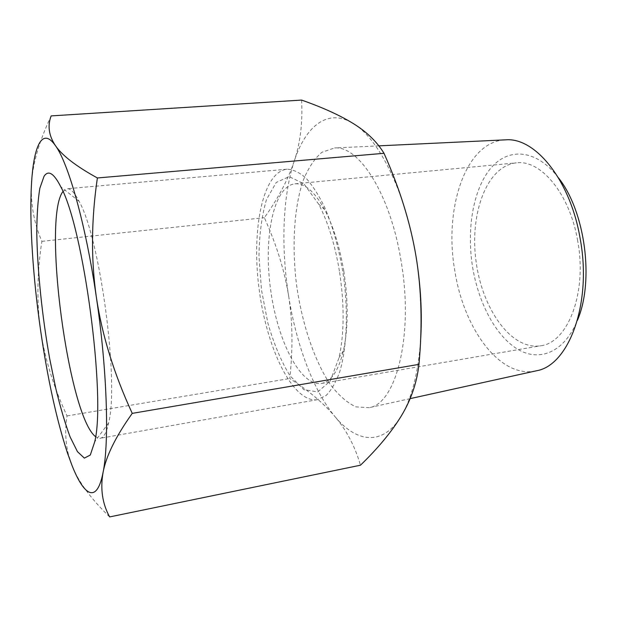 <?xml version="1.0" encoding="UTF-8"?>
<svg xmlns="http://www.w3.org/2000/svg" width="617" height="617" viewBox="0 0 617 617"><rect width="100%" height="100%" fill="white"/><g stroke="black" fill="none" stroke-linecap="round" stroke-linejoin="round"><path stroke-width="0.46" stroke-dasharray="3.08 2.31" d="M420.532 341.371C418.002 373.794 411.632 398.582 401.412 415.742C383.126 446.438 356.58 442.867 335.039 416.691C346.484 430.18 354.96 446.353 360.467 465.21M301.597 100.077C302.808 122.498 300.325 142.936 294.147 161.399C305.569 125.953 327.935 107.613 353.472 123.67C378.792 138.609 405.539 191.848 416.012 256.286M294.147 161.399C287.884 180.002 277.951 198.767 264.354 217.701C276.478 244.533 284.584 270.678 288.663 296.129C280.966 247.764 282.501 196.869 294.147 161.399M288.663 296.129C292.674 321.573 293.029 349.037 289.735 378.522C308.361 390.376 323.462 403.094 335.039 416.691C313.259 390.654 296.291 344.479 288.663 296.129M109.633 516.923C90.853 498.752 78.32 481.599 72.019 465.48L68.364 454.197C65.356 441.803 64.916 429.046 67.045 415.927C53.463 386.697 44.632 358.076 40.56 330.072C36.627 302.029 37.066 272.452 41.879 241.34C34.004 223.153 30.541 204.057 31.49 184.043L31.567 182.809C32.809 163.243 39.341 140.938 51.157 115.903M67.045 415.927L289.735 378.522M41.879 241.34L264.354 217.701M558.47 177.85C536.296 148.666 507.914 147.247 490.43 168.626C472.846 190.067 466.375 230.28 472.792 268.272C478.915 304.073 496.261 336.581 517.987 349.43C539.62 362.194 564.462 352.261 577.427 320.285M535.533 370.979C499.839 378.545 463.922 328.722 454.953 271.542C443.608 209.672 465.01 142.08 504.775 139.874M401.065 260.96C390.438 194.208 358.901 145.45 334.561 147.964L321.958 152.245C314.392 158.739 308.06 168.356 302.947 181.097C293.885 208.639 291.833 246.8 296.592 285.177C302.037 323.47 313.999 359.757 329.948 383.975C338.209 394.934 346.839 402.562 355.839 406.858L369.12 407.683C396.06 403.988 413.984 335.046 401.065 260.96M577.659 240.753C569.784 193.607 540.623 159.325 516.306 162.865C486.728 165.988 469.468 213.744 476.046 261.3C482.132 308.916 511.277 350.495 540.646 345.775C567.717 342.929 587.492 292.782 577.659 240.753M62.949 191.525L67.06 188.74C70.585 188.409 74.603 192.612 79.099 201.35C100.062 237.684 119.32 382.409 108.592 422.969C106.533 432.579 103.756 437.684 100.263 438.286L99.237 438.34L95.573 436.666M315.673 399.87L317.578 399.646L326.054 395.512C331.329 390.237 335.872 382.355 339.705 371.858C346.607 348.898 348.327 314.485 343.885 278.884C339.844 251.736 333.435 227.881 324.665 207.32C318.68 195.026 312.41 185.254 305.87 178.005C299.322 172.336 293.006 169.405 286.913 169.205C262.641 172.004 251.443 229.532 258.947 287.807C266.089 346.129 291.263 400.549 315.673 399.87M343.808 271.179C348.458 301.705 348.32 328.267 343.391 350.865C338.471 370.771 331.175 381.63 321.503 383.435C300.186 386.666 277.156 340.16 270.477 288.656C263.451 237.19 273.524 186.28 294.941 183.82C304.752 183.033 314.631 191.609 324.581 209.533C333.257 226.015 339.659 246.561 343.808 271.179M339.419 271.079C334.908 244.293 327.989 221.981 318.657 204.158L303.88 183.773L289.149 176.616L276.269 182.439L266.513 199.461C261.816 215.472 259.302 234.383 258.97 256.194L261.469 289.851L267.855 322.992C273.879 343.954 281.259 361.554 289.982 375.776L303.842 389.659L317.801 391.911L330.149 381.152L339.072 357.605C344.355 333.165 344.471 304.32 339.419 271.079M67.554 453.287L68.364 454.197M378.853 145.859L334.561 147.964M410.097 398.644L369.12 407.683M79.099 201.35L60.805 186.828M108.592 422.969L94.733 441.764M286.913 169.205L67.06 188.74M317.578 399.646L100.263 438.286M324.581 209.533L318.657 204.158M343.391 350.865L339.072 357.605M321.503 383.435L540.646 345.775M294.941 183.82L516.306 162.865"/><path stroke-width="0.93" d="M416.012 256.286C410.405 222.953 399.739 188.625 384.013 153.301C376.987 141.81 366.807 131.93 353.472 123.67C339.982 115.333 322.691 107.474 301.597 100.077L51.157 115.903C47.37 125.745 48.789 135.64 55.414 145.597C42.311 126.817 33.781 145.581 31.56 182.817L31.49 184.043C29.284 222.135 32.956 277.087 40.56 330.072C47.578 378.707 56.579 419.776 67.554 453.287L72.019 465.48C84.19 496.415 96.977 503.973 103.07 472.421C109.363 442.281 107.181 369.83 96.352 297.178C102.006 335.046 113.968 373.779 132.239 413.375C115.803 436.412 106.078 456.094 103.07 472.421C100.178 488.834 102.36 503.665 109.633 516.923L360.467 465.21C378.059 448.204 391.702 431.715 401.412 415.742C410.999 399.916 416.861 382.787 418.982 364.362C422.529 325.629 421.542 289.604 416.012 256.286C420.848 285.895 422.352 314.254 420.532 341.371M55.414 145.597C62.116 155.484 76.107 166.266 97.386 177.966C91.254 219.529 90.915 259.271 96.352 297.178C85.771 224.326 68.448 163.281 55.414 145.597M97.386 177.966L384.013 153.301M577.427 320.285C594.449 280.936 585.194 211.384 558.47 177.85M504.775 139.874L505.801 139.828C535.186 137.329 570.285 179.894 580.119 238.386C592.335 303.217 568.851 365.457 536.528 370.763L535.533 370.979M95.573 436.666C68.456 416.205 42.133 218.372 62.949 191.525M44.023 176.354L39.843 188.278C37.899 200.078 36.881 214.886 36.781 232.694C37.328 270.069 42.11 316.205 49.676 358.647L55.885 388.857C60.427 407.582 65.171 423.617 70.13 436.967L77.464 451.675L84.359 458.115L90.298 455.038L94.733 441.764C106.078 396.808 83.519 227.257 60.805 186.828C53.903 173.23 48.303 169.737 44.023 176.354M132.239 413.375L418.982 364.362M505.801 139.828L378.853 145.859M536.528 370.763L410.097 398.644"/></g></svg>
